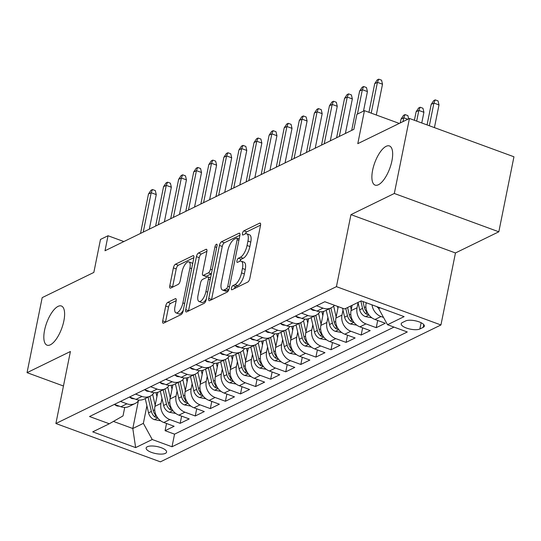 <?xml version="1.0" encoding="UTF-8"?>
<svg xmlns="http://www.w3.org/2000/svg" width="541" height="541" viewBox="0 0 541 541"><rect width="100%" height="100%" fill="white"/><g stroke="black" fill="none" stroke-linecap="round" stroke-linejoin="round"><path stroke-width="0.81" d="M231.413 288.184A2.238 0.859 -69.9 0 0 231.676 289.78A2.238 0.859 -69.9 0 0 232.028 289.739L247.758 282.064A3.199 1.231 -69.9 0 0 249.834 278.399L260.525 225.381A3.199 1.231 -69.9 0 0 260.147 223.102A3.199 1.231 -69.9 0 0 259.639 223.156L243.91 230.831A2.238 0.859 -69.9 0 0 242.456 233.401A2.238 0.859 -69.9 0 0 242.72 234.997A2.238 0.859 -69.9 0 0 243.078 234.956L245.114 233.962A10.238 3.936 -69.9 0 1 246.737 233.78A10.238 3.936 -69.9 0 1 247.947 241.076L247.061 245.492A10.238 3.936 -69.9 0 1 240.42 257.232L238.385 258.226A2.238 0.859 -69.9 0 0 236.931 260.789A2.238 0.859 -69.9 0 0 237.201 262.385A2.238 0.859 -69.9 0 0 237.553 262.344L239.589 261.357A10.238 3.936 -69.9 0 1 241.212 261.168A10.238 3.936 -69.9 0 1 242.429 268.471L241.536 272.887A10.238 3.936 -69.9 0 1 234.895 284.62L232.86 285.614A2.238 0.859 -69.9 0 0 231.413 288.184M63.872 320.874A20.856 8.014 -69.9 0 0 61.404 306.003A20.856 8.014 -69.9 0 0 44.565 330.294A20.856 8.014 -69.9 0 0 47.04 345.165A20.856 8.014 -69.9 0 0 63.872 320.874M391.927 160.826A20.856 8.014 -69.9 0 0 389.452 145.955A20.856 8.014 -69.9 0 0 372.621 170.246A20.856 8.014 -69.9 0 0 375.096 185.117A20.856 8.014 -69.9 0 0 391.927 160.826M165.404 453.365A10.428 3.577 -168.6 0 0 166.587 452.114A10.428 3.577 -168.6 0 0 159.196 447.055A10.428 3.577 -168.6 0 0 147.328 446.738A10.428 3.577 -168.6 0 0 146.144 447.989A10.428 3.577 -168.6 0 0 153.536 453.047A10.428 3.577 -168.6 0 0 165.404 453.365M167.784 302.365A3.199 1.231 -69.9 0 0 165.708 306.03L162.706 320.908A3.199 1.231 -69.9 0 0 163.091 323.187A3.199 1.231 -69.9 0 0 163.598 323.126L181.066 314.605A3.199 1.231 -69.9 0 0 183.142 310.94L193.827 257.922A3.199 1.231 -69.9 0 0 193.448 255.636A3.199 1.231 -69.9 0 0 192.941 255.697L175.473 264.218A3.199 1.231 -69.9 0 0 173.397 267.89L169.779 285.851A3.199 1.231 -69.9 0 0 170.158 288.137A3.199 1.231 -69.9 0 0 170.665 288.076L178.138 284.431A3.199 1.231 -69.9 0 0 180.214 280.759L182.013 271.853A8.555 3.287 -69.9 0 1 188.917 261.885A8.555 3.287 -69.9 0 1 189.932 267.984L182.892 302.892A8.555 3.287 -69.9 0 1 175.987 312.854A8.555 3.287 -69.9 0 1 174.973 306.754L176.143 300.938A3.199 1.231 -69.9 0 0 175.764 298.659A3.199 1.231 -69.9 0 0 175.257 298.713L167.784 302.365L170.604 303.4A3.199 1.231 -69.9 0 0 168.535 307.065L165.532 321.942A3.199 1.231 -69.9 0 0 165.485 322.206M394.315 193.475L350.953 214.635L455.461 252.958L498.822 231.798L394.315 193.475L409.442 118.459L357.784 143.663L364.438 110.655L356.898 114.334L353.875 129.333L105.008 250.754L108.031 235.748L100.491 239.426L93.836 272.434L42.178 297.638L27.05 372.661L63.453 386.01M350.953 214.635L336.434 286.649L55.892 423.522L70.411 351.501L27.05 372.661M208.752 298.443A3.199 1.231 -69.9 0 0 209.13 300.722A3.199 1.231 -69.9 0 0 209.638 300.668L227.105 292.14A3.199 1.231 -69.9 0 0 229.181 288.475L239.873 235.457A3.199 1.231 -69.9 0 0 239.494 233.178A3.199 1.231 -69.9 0 0 238.987 233.232L221.519 241.753A3.199 1.231 -69.9 0 0 219.443 245.425L208.752 298.443L211.578 299.477A3.199 1.231 -69.9 0 0 211.531 299.741M204.085 303.373L186.618 311.893A3.199 1.231 -69.9 0 1 186.111 311.954A3.199 1.231 -69.9 0 1 185.732 309.675L196.424 256.657A3.199 1.231 -69.9 0 1 198.493 252.985L205.972 249.34A3.199 1.231 -69.9 0 1 206.479 249.279A3.199 1.231 -69.9 0 1 206.858 251.565L202.523 273.063A3.199 1.231 -69.9 0 0 202.902 275.349A3.199 1.231 -69.9 0 0 203.409 275.288L208.366 272.867A3.199 1.231 -69.9 0 0 210.442 269.202L214.96 246.818A2.238 0.859 -69.9 0 1 216.765 244.207A2.238 0.859 -69.9 0 1 217.029 245.803L206.162 299.707A3.199 1.231 -69.9 0 1 204.085 303.373M409.442 118.459L513.95 156.782L498.822 231.798M166.54 423.495L165.086 430.69L174.134 426.281L163.828 422.494L169.86 419.552A13.031 11.172 -116 0 1 160.981 403.41L161.989 398.419M181.62 416.13L180.167 423.333L189.222 418.917L178.909 415.136L184.941 412.195A13.031 11.172 -116 0 1 176.062 396.046L177.069 391.062M196.701 408.773L195.254 415.975L204.302 411.559L193.989 407.779L200.028 404.837A13.031 11.172 -116 0 1 191.149 388.688L192.15 383.704M211.788 401.415L210.334 408.617L219.382 404.201L209.076 400.421L215.108 397.479A13.031 11.172 -116 0 1 206.229 381.331L207.237 376.347M226.868 394.058L225.414 401.26L234.469 396.844L224.157 393.064L230.189 390.122A13.031 11.172 -116 0 1 221.316 373.973L222.317 368.989M241.955 386.7L240.502 393.902L249.55 389.486L239.244 385.706L245.276 382.757A13.031 11.172 -116 0 1 236.397 366.615L237.404 361.625M257.036 379.342L255.582 386.545L264.63 382.129L254.324 378.348L260.356 375.4A13.031 11.172 -116 0 1 251.477 359.258L252.485 354.267M272.116 371.978L270.669 379.18L279.717 374.764L269.404 370.984L275.437 368.042A13.031 11.172 -116 0 1 266.564 351.9L267.565 346.909M287.203 364.62L285.749 371.823L294.798 367.407L284.492 363.626L290.524 360.685A13.031 11.172 -116 0 1 281.645 344.536L282.652 339.552M302.284 357.263L300.83 364.465L309.878 360.049L299.572 356.269L305.604 353.327A13.031 11.172 -116 0 1 296.725 337.178L297.733 332.194M317.364 349.905L315.917 357.107L324.965 352.691L314.652 348.911L320.691 345.97A13.031 11.172 -116 0 1 311.812 329.821L312.813 324.837M332.451 342.548L330.997 349.75L340.046 345.334L329.74 341.554L335.772 338.612A13.031 11.172 -116 0 1 326.892 322.463L327.9 317.479M347.532 335.19L346.078 342.392L355.133 337.976L344.82 334.196L350.852 331.248A13.031 11.172 -116 0 1 341.973 315.105L342.98 310.115M362.612 327.832L361.165 335.035L370.213 330.619L359.9 326.838L365.939 323.89A13.031 11.172 -116 0 1 357.06 307.748L358.068 302.757M377.699 320.468L376.245 327.67L385.293 323.254L374.987 319.474A13.031 11.172 -116 0 1 366.108 303.332L366.23 302.73M163.828 422.494A13.031 11.172 64 0 1 154.949 406.352L157.783 392.306M178.909 415.136A13.031 11.172 64 0 1 170.03 398.994L172.863 384.949M193.989 407.779A13.031 11.172 64 0 1 185.117 391.637L187.943 377.584M209.076 400.421A13.031 11.172 64 0 1 200.197 384.272L203.031 370.227M224.157 393.064A13.031 11.172 64 0 1 215.277 376.915L218.111 362.869M239.244 385.706A13.031 11.172 64 0 1 230.365 369.557L233.198 355.511M254.324 378.348A13.031 11.172 64 0 1 245.445 362.2L248.278 348.154M269.404 370.984A13.031 11.172 64 0 1 260.525 354.842L263.359 340.796M284.492 363.626A13.031 11.172 64 0 1 275.612 347.484L278.446 333.439M299.572 356.269A13.031 11.172 64 0 1 290.693 340.127L293.526 326.074M314.652 348.911A13.031 11.172 64 0 1 305.78 332.762L308.607 318.717M329.74 341.554A13.031 11.172 64 0 1 320.86 325.405L323.694 311.359M344.82 334.196A13.031 11.172 64 0 1 335.941 318.047L338.24 306.646M359.9 326.838A13.031 11.172 64 0 1 351.028 310.69L352.11 305.313M405.676 320.935L402.355 322.558A10.103 3.462 -168.6 0 0 401.212 323.768A10.103 3.462 -168.6 0 0 408.374 328.671A10.103 3.462 -168.6 0 0 419.87 328.975L423.19 327.359A10.103 3.462 -168.6 0 0 424.333 326.142A10.103 3.462 -168.6 0 0 417.172 321.246A10.103 3.462 -168.6 0 0 405.676 320.935M336.434 286.649L440.942 324.972L160.4 461.845L55.892 423.522M165.086 430.69L174.547 434.159L172.004 446.765L407.299 331.971L387.525 324.722L378.653 308.573L378.889 307.376M172.004 446.765L152.237 439.515L135.642 447.61L92.714 431.867L109.302 423.772L89.529 416.523L324.823 301.729L344.597 308.979L361.185 300.884L404.12 316.627L387.525 324.722M114.421 404.377L120.893 406.751A13.031 11.172 64 0 0 129.029 406.467L135.061 403.525A13.031 11.172 -116 0 1 126.925 403.809L120.454 401.436M129.502 397.02L135.974 399.393A13.031 11.172 64 0 0 144.116 399.109L150.148 396.161A13.031 11.172 -116 0 1 142.013 396.452L135.534 394.078M144.582 389.662L151.061 392.036A13.031 11.172 64 0 0 159.196 391.745L165.228 388.803A13.031 11.172 -116 0 1 157.093 389.094L150.621 386.72M159.669 382.304L166.141 384.678A13.031 11.172 64 0 0 174.276 384.387L180.309 381.446A13.031 11.172 -116 0 1 172.173 381.736L165.702 379.363M174.75 374.947L181.228 377.32A13.031 11.172 64 0 0 189.364 377.03L195.396 374.088A13.031 11.172 -116 0 1 187.26 374.379L180.782 371.998M189.837 367.589L196.309 369.963A13.031 11.172 64 0 0 204.444 369.672L210.476 366.73A13.031 11.172 -116 0 1 202.341 367.014L195.869 364.641M204.917 360.225L211.389 362.605A13.031 11.172 64 0 0 219.524 362.314L225.563 359.373A13.031 11.172 -116 0 1 217.421 359.657L210.949 357.283M219.998 352.867L226.476 355.241A13.031 11.172 64 0 0 234.611 354.957L240.644 352.008A13.031 11.172 -116 0 1 232.508 352.299L226.03 349.926M235.085 345.51L241.556 347.883A13.031 11.172 64 0 0 249.692 347.599L255.724 344.651A13.031 11.172 -116 0 1 247.589 344.942L241.117 342.568M250.165 338.152L256.637 340.526A13.031 11.172 64 0 0 264.772 340.235L270.811 337.293A13.031 11.172 -116 0 1 262.676 337.584L256.197 335.21M265.246 330.794L271.724 333.168A13.031 11.172 64 0 0 279.859 332.877L285.891 329.936A13.031 11.172 -116 0 1 277.756 330.226L271.284 327.853M280.333 323.437L286.804 325.81A13.031 11.172 64 0 0 294.94 325.52L300.972 322.578A13.031 11.172 -116 0 1 292.837 322.869L286.365 320.488M295.413 316.079L301.892 318.453A13.031 11.172 64 0 0 310.027 318.162L316.059 315.22A13.031 11.172 -116 0 1 307.924 315.504L301.445 313.131M310.493 308.715L316.972 311.089A13.031 11.172 64 0 0 325.107 310.805L331.139 307.863A13.031 11.172 -116 0 1 323.004 308.147L316.532 305.773M383.535 317.452L381.02 316.532A13.031 11.172 -116 0 1 372.012 304.853M376.245 327.67L365.939 323.89M361.165 335.035L350.852 331.248M346.078 342.392L335.772 338.612M330.997 349.75L320.691 345.97M315.917 357.107L305.604 353.327M300.83 364.465L290.524 360.685M285.749 371.823L275.437 368.042M270.669 379.18L260.356 375.4M255.582 386.545L245.276 382.757M240.502 393.902L230.189 390.122M225.414 401.26L215.108 397.479M210.334 408.617L200.028 404.837M195.254 415.975L184.941 412.195M180.167 423.333L169.86 419.552M174.547 434.159L394.004 327.095M138.374 400.874L132.802 428.519L143.358 423.366L146.902 405.777M378.653 308.573L380.154 307.843M455.461 252.958L440.942 324.972M123.862 241.556L108.031 235.748M399.265 123.422L364.438 110.655M113.421 421.412L132.802 428.519L135.642 447.61M124.728 407.447L123.023 415.914L109.302 423.772M334.426 305.246A13.031 11.172 -116 0 1 331.139 307.863M319.968 311.751A13.031 11.172 -116 0 1 316.059 315.22M304.887 319.116A13.031 11.172 -116 0 1 300.972 322.578M289.8 326.473A13.031 11.172 -116 0 1 285.891 329.936M274.72 333.831A13.031 11.172 -116 0 1 270.811 337.293M259.639 341.188A13.031 11.172 -116 0 1 255.724 344.651M244.552 348.546A13.031 11.172 -116 0 1 240.644 352.008M229.472 355.904A13.031 11.172 -116 0 1 225.563 359.373M214.392 363.268A13.031 11.172 -116 0 1 210.476 366.73M199.304 370.626A13.031 11.172 -116 0 1 195.396 374.088M184.224 377.983A13.031 11.172 -116 0 1 180.309 381.446M169.137 385.341A13.031 11.172 -116 0 1 165.228 388.803M154.057 392.698A13.031 11.172 -116 0 1 150.148 396.161M138.976 400.056A13.031 11.172 -116 0 1 135.061 403.525M143.358 423.366L152.237 439.515M234.409 288.583A2.238 0.859 -69.9 0 1 235.687 286.649L237.722 285.662A10.238 3.936 -69.9 0 0 244.363 273.922L241.536 272.887M241.212 261.168L244.038 262.202A10.238 3.936 -69.9 0 1 245.249 269.506L244.363 273.922M246.737 233.78L249.563 234.814A10.238 3.936 -69.9 0 1 250.774 242.111L249.881 246.527A10.238 3.936 -69.9 0 1 243.247 258.267L241.212 259.261A2.238 0.859 -69.9 0 0 239.92 261.215M260.573 225.117L246.73 231.866A2.238 0.859 -69.9 0 0 245.445 233.82M239.92 235.193L224.339 242.794A3.199 1.231 -69.9 0 0 222.263 246.459L211.578 299.477M226.314 288.813A2.238 0.859 -69.9 0 0 227.761 286.243L237.147 239.71A2.238 0.859 -69.9 0 0 236.884 238.108A2.238 0.859 -69.9 0 0 236.525 238.148L234.381 239.196A10.238 3.936 -69.9 0 0 227.741 250.936L221.33 282.747A10.238 3.936 -69.9 0 0 222.54 290.044A10.238 3.936 -69.9 0 0 224.163 289.861L226.314 288.813L228.816 289.733M222.54 290.044L225.367 291.078A10.238 3.936 -69.9 0 0 226.99 290.896L224.163 289.861M228.674 290.071L226.99 290.896M206.905 251.295L201.32 254.027A3.199 1.231 -69.9 0 0 199.244 257.692L188.552 310.71A3.199 1.231 -69.9 0 0 188.505 310.974M202.902 275.349L205.729 276.383A3.199 1.231 -69.9 0 0 206.236 276.323L211.193 273.902A3.199 1.231 -69.9 0 0 211.389 273.787M198.026 295.379A8.555 3.287 -69.9 0 0 199.041 301.479A8.555 3.287 -69.9 0 0 205.945 291.511L208.427 279.217A3.199 1.231 -69.9 0 0 208.042 276.931A3.199 1.231 -69.9 0 0 207.534 276.992L202.577 279.413A3.199 1.231 -69.9 0 0 200.501 283.078L198.026 295.379M199.041 301.479L201.861 302.514A8.555 3.287 -69.9 0 0 206.304 298.997M176.19 300.674L170.604 303.4M175.987 312.854L178.814 313.895A8.555 3.287 -69.9 0 0 183.25 310.378M192.637 263.832A8.555 3.287 -69.9 0 0 191.744 262.919L188.917 261.885M193.881 257.651L178.3 265.252A3.199 1.231 -69.9 0 0 176.224 268.924L172.599 286.892A3.199 1.231 -69.9 0 0 172.552 287.156M378.707 308.302A8.636 7.405 -116 0 1 376.874 306.639M431.204 104.386L433.72 100.606L435.228 99.875L438.054 100.91L439.001 104.927L433.916 103.067L431.204 104.386L427.059 124.917M435.228 99.875L433.916 103.067L429.338 125.755M439.001 104.927L434.423 127.615M376.299 115.003L382.507 84.213L377.429 82.347L371.221 113.137M374.71 83.672L377.233 79.892L378.741 79.155L377.429 82.347L374.71 83.672L368.942 112.305M378.741 79.155L381.561 80.19L382.507 84.213M371.877 317.81L365.358 316.586A8.636 7.405 -116 0 1 359.697 309.81L357.993 302.439M367.616 312.86A8.636 7.405 -116 0 1 364.37 307.531L362.984 301.547M360.854 301.046L362.565 308.411A8.636 7.405 64 0 0 366.183 314.044L368.685 314.585M416.117 111.75L418.639 107.963L420.147 107.233L422.967 108.268L423.914 112.285L418.835 110.425L416.117 111.75L414.399 120.278M420.147 107.233L418.835 110.425L416.678 121.11M423.914 112.285L421.764 122.976M351.251 309.58L350.453 306.125M356.796 325.168L350.277 323.951A8.636 7.405 -116 0 1 344.61 317.168L342.541 308.228M352.529 320.218A8.636 7.405 -116 0 1 349.29 314.889L347.586 307.518M345.773 308.404L347.478 315.768A8.636 7.405 64 0 0 351.095 321.401L353.604 321.942M407.792 119.263L403.748 117.782L401.037 119.108L400.266 122.935M401.037 119.108L403.552 115.328L405.06 114.591L403.748 117.782L402.977 121.61M405.06 114.591L407.887 115.625L408.644 118.844M337.915 308.248L337.483 306.368M336.164 316.938L333.655 306.084M341.716 332.526L335.19 331.308A8.636 7.405 -116 0 1 329.53 324.526L326.23 310.257M337.449 327.575A8.636 7.405 -116 0 1 334.203 322.247L330.903 307.978M329.097 308.857L332.397 323.126A8.636 7.405 64 0 0 336.015 328.759L338.524 329.3M322.835 315.613L321.936 311.724M321.084 324.296L318.575 313.442M326.629 339.883L320.11 338.666A8.636 7.405 -116 0 1 314.449 331.883L311.143 317.614M322.368 334.94A8.636 7.405 -116 0 1 319.122 329.604L315.822 315.335M314.01 316.215L317.31 330.49A8.636 7.405 64 0 0 320.935 336.123L323.437 336.658M363.484 111.121L367.427 91.571L362.342 89.705L357.432 114.07M359.63 91.03L362.145 87.25L363.653 86.513L362.342 89.705L359.63 91.03L351.691 130.401M363.653 86.513L366.48 87.554L367.427 91.571M310.46 308.735L312.428 310.067A8.636 7.405 64 0 0 315.261 310.466M345.381 133.478L352.347 98.929L347.261 97.069L339.322 136.433M344.543 98.388L347.065 94.607L348.573 93.877L347.261 97.069L344.543 98.388L336.61 137.759M348.573 93.877L351.4 94.912L352.347 98.929M295.379 316.093L297.347 317.425A8.636 7.405 64 0 0 300.174 317.824M330.294 140.843L337.259 106.286L332.181 104.427L324.242 143.791M329.462 105.752L331.985 101.972L333.493 101.235L332.181 104.427L329.462 105.752L321.523 145.116M333.493 101.235L336.313 102.269L337.259 106.286M280.292 323.45L282.26 324.783A8.636 7.405 64 0 0 285.093 325.182M315.214 148.2L322.179 113.651L317.094 111.784L309.154 151.155M314.382 113.11L316.898 109.329L318.406 108.592L317.094 111.784L314.382 113.11L306.443 152.474M318.406 108.592L321.232 109.627L322.179 113.651M307.755 322.97L306.855 319.082M306.003 331.653L303.487 320.799M311.548 347.241L305.029 346.024A8.636 7.405 -116 0 1 299.362 339.241L296.062 324.972M307.281 342.297A8.636 7.405 -116 0 1 304.042 336.962L300.735 322.693M298.93 323.579L302.23 337.848A8.636 7.405 64 0 0 305.848 343.481L308.356 344.015M265.212 330.808L267.18 332.147A8.636 7.405 64 0 0 270.013 332.539M300.127 155.558L307.099 121.008L302.013 119.142L294.074 158.513M299.295 120.467L301.817 116.687L303.325 115.95L302.013 119.142L299.295 120.467L291.356 159.838M303.325 115.95L306.152 116.984L307.099 121.008M292.667 330.328L291.768 326.439M290.916 339.011L288.407 328.164M296.461 354.598L289.942 353.381A8.636 7.405 -116 0 1 284.282 346.605L280.982 332.33M292.201 349.655A8.636 7.405 -116 0 1 288.955 344.319L285.655 330.051M283.842 330.936L287.149 345.205A8.636 7.405 64 0 0 290.767 350.838L293.269 351.38M250.131 338.172L252.099 339.505A8.636 7.405 64 0 0 254.926 339.897M285.046 162.915L292.012 128.366L286.926 126.499L278.994 165.871M284.214 127.825L286.737 124.045L288.245 123.307L286.926 126.499L284.214 127.825L276.275 167.196M288.245 123.307L291.065 124.342L292.012 128.366M277.587 337.685L276.688 333.797M275.836 346.368L273.327 335.521M281.381 361.956L274.862 360.739A8.636 7.405 -116 0 1 269.202 353.963L265.895 339.694M277.114 357.013A8.636 7.405 -116 0 1 273.874 351.677L270.574 337.408M268.762 338.294L272.062 352.563A8.636 7.405 64 0 0 275.687 358.196L278.189 358.737M235.044 345.53L237.012 346.862A8.636 7.405 64 0 0 239.846 347.254M269.966 170.273L276.931 135.723L271.846 133.857L263.907 173.228M269.134 135.182L271.65 131.402L273.158 130.665L271.846 133.857L269.134 135.182L261.195 174.554M273.158 130.665L275.984 131.7L276.931 135.723M262.507 345.043L261.607 341.155M260.755 353.733L258.24 342.879M266.3 369.32L259.781 368.096A8.636 7.405 -116 0 1 254.114 361.32L250.814 347.052M262.033 364.37A8.636 7.405 -116 0 1 258.794 359.041L255.487 344.766M253.682 345.652L256.982 359.921A8.636 7.405 64 0 0 260.6 365.554L263.109 366.095M219.964 352.888L221.932 354.22A8.636 7.405 64 0 0 224.758 354.619M254.879 177.631L261.844 143.081L256.765 141.221L248.826 180.586M254.047 142.54L256.569 138.76L258.077 138.023L256.765 141.221L254.047 142.54L246.108 181.911M258.077 138.023L260.904 139.064L261.844 143.081M247.42 352.401L246.52 348.512M245.668 361.09L243.159 350.237M251.213 376.678L244.694 375.461A8.636 7.405 -116 0 1 239.034 368.678L235.734 354.409M246.953 371.728A8.636 7.405 -116 0 1 243.707 366.399L240.407 352.13M238.595 353.009L241.901 367.278A8.636 7.405 64 0 0 245.519 372.911L248.021 373.452M204.877 360.245L206.851 361.577A8.636 7.405 64 0 0 209.678 361.976M239.798 184.988L246.764 150.439L241.678 148.579L233.739 187.943M238.966 149.904L241.482 146.117L242.99 145.387L241.678 148.579L238.966 149.904L231.027 189.269M242.99 145.387L245.817 146.422L246.764 150.439M232.339 359.765L231.44 355.877M230.588 368.448L228.079 357.594M236.133 384.036L229.614 382.818A8.636 7.405 -116 0 1 223.947 376.036L220.647 361.767M231.866 379.085A8.636 7.405 -116 0 1 228.627 373.757L225.327 359.488M223.514 360.367L226.814 374.636A8.636 7.405 64 0 0 230.432 380.269L232.941 380.81M189.796 367.603L191.764 368.935A8.636 7.405 64 0 0 194.598 369.334M224.718 192.353L231.683 157.796L226.598 155.936L218.659 195.301M223.879 157.262L226.402 153.482L227.91 152.745L226.598 155.936L223.879 157.262L215.947 196.626M227.91 152.745L230.737 153.779L231.683 157.796M217.252 367.123L216.353 363.234M215.501 375.806L212.992 364.952M221.053 391.393L214.534 390.176A8.636 7.405 -116 0 1 208.867 383.393L205.566 369.124M216.785 386.45A8.636 7.405 -116 0 1 213.546 381.114L210.239 366.845M208.434 367.724L211.734 382A8.636 7.405 64 0 0 215.352 387.633L217.861 388.168M174.716 374.96L176.684 376.293A8.636 7.405 64 0 0 179.511 376.692M209.631 199.71L216.596 165.161L211.517 163.294L203.578 202.665M208.799 164.62L211.321 160.839L212.829 160.102L211.517 163.294L208.799 164.62L200.86 203.984M212.829 160.102L215.649 161.137L216.596 165.161M202.172 374.48L201.272 370.592M200.42 383.163L197.911 372.316M205.965 398.751L199.446 397.534A8.636 7.405 -116 0 1 193.786 390.751L190.479 376.482M201.705 393.807A8.636 7.405 -116 0 1 198.459 388.472L195.159 374.203M193.347 375.089L196.647 389.358A8.636 7.405 64 0 0 200.271 394.991L202.774 395.525M159.629 382.325L161.597 383.657A8.636 7.405 64 0 0 164.43 384.049M194.55 207.068L201.516 172.518L196.43 170.652L188.491 210.023M193.719 171.977L196.234 168.197L197.742 167.46L196.43 170.652L193.719 171.977L185.779 211.348M197.742 167.46L200.569 168.494L201.516 172.518M144.548 389.682L146.516 391.015A8.636 7.405 64 0 0 149.35 391.407M179.47 214.425L186.435 179.876L181.35 178.009L173.411 217.381M178.631 179.335L181.154 175.555L182.662 174.817L181.35 178.009L178.631 179.335L170.699 218.706M182.662 174.817L185.489 175.852L186.435 179.876M129.468 397.04L131.436 398.372A8.636 7.405 64 0 0 134.263 398.764M164.383 221.783L171.348 187.233L166.263 185.367L158.33 224.738M163.551 186.692L166.073 182.912L167.582 182.175L166.263 185.367L163.551 186.692L155.612 226.064M167.582 182.175L170.401 183.21L171.348 187.233M187.091 381.838L186.192 377.949M185.34 390.521L182.824 379.674M190.885 406.108L184.366 404.891A8.636 7.405 -116 0 1 178.699 398.115L175.399 383.84M186.618 401.165A8.636 7.405 -116 0 1 183.379 395.829L180.079 381.561M178.266 382.446L181.566 396.715A8.636 7.405 64 0 0 185.184 402.348L187.693 402.889M172.004 389.195L171.105 385.307M170.253 397.878L167.744 387.031M175.805 413.466L169.279 412.249A8.636 7.405 -116 0 1 163.619 405.473L160.319 391.204M171.538 408.523A8.636 7.405 -116 0 1 168.292 403.187L164.991 388.918M163.186 389.804L166.486 404.073A8.636 7.405 64 0 0 170.104 409.706L172.613 410.247M156.924 396.553L156.024 392.665M155.172 405.243L152.663 394.389M160.718 420.83L154.199 419.606A8.636 7.405 -116 0 1 148.538 412.83L145.231 398.561M156.457 415.88A8.636 7.405 -116 0 1 153.211 410.551L149.911 396.276M148.099 397.162L151.399 411.43A8.636 7.405 64 0 0 155.024 417.064L157.526 417.605M114.381 404.398L116.349 405.73A8.636 7.405 64 0 0 119.182 406.129M149.302 229.141L156.268 194.591L151.182 192.731L143.243 232.096M148.471 194.05L150.986 190.27L152.494 189.533L151.182 192.731L148.471 194.05L140.532 233.421M152.494 189.533L155.321 190.574L156.268 194.591M154.949 406.352L160.981 403.41M170.03 398.994L176.062 396.046M185.117 391.637L191.149 388.688M200.197 384.272L206.229 381.331M215.277 376.915L221.316 373.973M230.365 369.557L236.397 366.615M245.445 362.2L251.477 359.258M260.525 354.842L266.564 351.9M275.612 347.484L281.645 344.536M290.693 340.127L296.725 337.178M305.78 332.762L311.812 329.821M320.86 325.405L326.892 322.463M335.941 318.047L341.973 315.105M351.028 310.69L357.06 307.748M366.108 303.332L366.859 302.967M120.893 406.751L126.925 403.809M135.974 399.393L142.013 396.452M151.061 392.036L157.093 389.094M166.141 384.678L172.173 381.736M181.228 377.32L187.26 374.379M196.309 369.963L202.341 367.014M211.389 362.605L217.421 359.657M226.476 355.241L232.508 352.299M241.556 347.883L247.589 344.942M256.637 340.526L262.676 337.584M271.724 333.168L277.756 330.226M286.804 325.81L292.837 322.869M301.892 318.453L307.924 315.504M316.972 311.089L323.004 308.147M374.987 319.474L381.02 316.532M423.745 324.58L423.19 327.359M421.128 322.734L419.87 328.975M237.722 285.662L234.895 284.62M245.249 269.506L242.429 268.471M241.212 259.261L238.385 258.226M243.247 258.267L240.42 257.232M249.881 246.527L247.061 245.492M250.774 242.111L247.947 241.076M246.73 231.866L243.91 230.831M260.498 223.474L259.639 223.156M235.687 286.649L232.86 285.614M222.263 246.459L219.443 245.425M224.339 242.794L221.519 241.753M239.846 233.55L238.987 233.232M229.506 286.886L227.761 286.243M238.885 240.346L237.147 239.71M188.552 310.71L185.732 309.675M199.244 257.692L196.424 256.657M201.32 254.027L198.493 252.985M206.831 249.651L205.972 249.34M206.236 276.323L203.409 275.288M211.193 273.902L208.366 272.867M212.18 269.837L210.442 269.202M216.698 247.453L214.96 246.818M207.683 292.154L205.945 291.511M210.165 279.853L208.427 279.217M176.116 299.031L175.257 298.713M184.63 303.528L182.892 302.892M191.67 268.627L189.932 267.984M172.599 286.892L169.779 285.851M176.224 268.924L173.397 267.89M178.3 265.252L175.473 264.218M193.8 256.008L192.941 255.697M165.532 321.942L162.706 320.908M168.535 307.065L165.708 306.03M365.54 316.627L368.962 314.957M364.37 307.531L365.878 306.794M359.697 309.81L362.565 308.411M366.615 311.887L366.183 314.044M350.453 323.985L353.882 322.314M349.29 314.889L350.798 314.152M344.61 317.168L347.478 315.768M351.535 319.244L351.095 321.401M335.373 331.342L338.794 329.672M334.203 322.247L335.711 321.51M329.53 324.526L332.397 323.126M336.448 326.602L336.015 328.759M320.292 338.7L323.714 337.029M319.122 329.604L320.63 328.867M314.449 331.883L317.31 330.49M321.368 333.966L320.935 336.123M313.043 309.648L312.326 310M297.956 317.006L297.239 317.357M282.875 324.37L282.159 324.715M305.205 346.057L308.627 344.387M304.042 336.962L305.55 336.225M299.362 339.241L302.23 337.848M306.287 341.324L305.848 343.481M267.788 331.728L267.078 332.073M290.125 353.415L293.547 351.745M288.955 344.319L290.463 343.589M284.282 346.605L287.149 345.205M291.2 348.681L290.767 350.838M252.708 339.085L251.991 339.437M275.038 360.773L278.466 359.102M273.874 351.677L275.383 350.947M269.202 353.963L272.062 352.563M276.12 356.039L275.687 358.196M237.627 346.443L236.911 346.795M259.957 368.137L263.379 366.467M258.794 359.041L260.295 358.304M254.114 361.32L256.982 359.921M261.039 363.396L260.6 365.554M222.54 353.8L221.83 354.152M244.877 375.495L248.299 373.824M243.707 366.399L245.215 365.662M239.034 368.678L241.901 367.278M245.952 370.754L245.519 372.911M207.46 361.158L206.743 361.51M229.79 382.852L233.218 381.182M228.627 373.757L230.135 373.02M223.947 376.036L226.814 374.636M230.872 378.112L230.432 380.269M192.38 368.516L191.663 368.867M214.709 390.21L218.131 388.539M213.546 381.114L215.048 380.377M208.867 383.393L211.734 382M215.785 385.476L215.352 387.633M177.292 375.88L176.576 376.225M199.629 397.567L203.051 395.897M198.459 388.472L199.967 387.735M193.786 390.751L196.647 389.358M200.704 392.834L200.271 394.991M162.212 383.238L161.495 383.583M147.132 390.595L146.415 390.947M132.045 397.953L131.328 398.304M184.542 404.925L187.97 403.255M183.379 395.829L184.887 395.099M178.699 398.115L181.566 396.715M185.624 400.191L185.184 402.348M169.461 412.283L172.883 410.612M168.292 403.187L169.8 402.457M163.619 405.473L166.486 404.073M170.537 407.549L170.104 409.706M154.381 419.647L157.803 417.977M153.211 410.551L154.719 409.814M148.538 412.83L151.399 411.43M155.456 414.906L155.024 417.064M116.964 405.31L116.247 405.662M239.169 238.946L236.884 238.108M210.564 277.858L208.042 276.931"/></g></svg>
